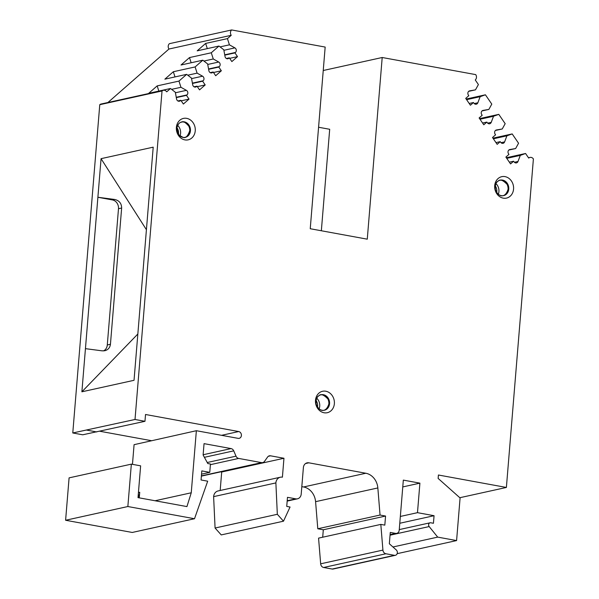 <?xml version="1.0" encoding="UTF-8"?>
<svg xmlns="http://www.w3.org/2000/svg" width="599" height="599" viewBox="0 0 599 599"><rect width="100%" height="100%" fill="white"/><g stroke="black" fill="none" stroke-linecap="round" stroke-linejoin="round"><path stroke-width="0.9" d="M201.541 474.161L209.762 472.349L201.811 470.889L201.062 479.979L207.688 481.192L194.51 518.734L132.252 532.459L65.605 520.261L69.087 477.867L131.346 464.143L140.63 465.842L138.017 497.634L186.933 506.589L191.253 492.782L196.36 430.711L238.14 438.356A3.474 2.973 77.6 0 0 239.166 438.341A3.474 2.973 77.6 0 0 241.404 434.904A3.474 2.973 77.6 0 0 238.702 431.542L145.527 414.493L144.965 421.307L82.729 434.792L72.779 432.972L135.015 419.48L162.03 90.966L99.771 104.69A3.856 3.302 -102.4 0 1 101.059 104.031L163.317 90.307A3.856 3.302 -102.4 0 1 166.717 91.827L170.498 88.51L175.312 92.239L176.555 98.977A2.703 2.314 77.6 0 0 179.415 101.224A2.703 2.314 77.6 0 0 180.321 100.759L180.838 100.31L183.384 104.039L189.029 99.097L186.476 95.368L186.993 94.919A2.703 2.314 77.6 0 0 186.409 90.344L180.958 87.297L178.966 81.09L186.656 74.351L191.47 78.08L192.713 84.826A2.703 2.314 77.6 0 0 195.573 87.065A2.703 2.314 77.6 0 0 196.479 86.608L196.996 86.159L199.542 89.88L205.187 84.938L202.634 81.209L203.151 80.76A2.703 2.314 77.6 0 0 202.567 76.193L197.108 73.138L195.124 66.931L202.814 60.192L207.628 63.928L208.871 70.667A2.703 2.314 77.6 0 0 211.732 72.913A2.703 2.314 77.6 0 0 212.638 72.449L213.154 72L215.7 75.729L221.345 70.779L218.792 67.058L219.309 66.609A2.703 2.314 77.6 0 0 218.725 62.034L213.266 58.979L211.282 52.772L218.972 46.041L223.786 49.769L225.029 56.508A2.703 2.314 77.6 0 0 227.89 58.754A2.703 2.314 77.6 0 0 228.796 58.29L229.305 57.841L231.858 61.57L237.504 56.628L234.95 52.899L235.467 52.45A2.703 2.314 77.6 0 0 234.883 47.875L229.424 44.828L227.44 38.621L231.221 35.304L168.963 49.028A3.856 3.302 -102.4 0 1 169.405 43.675L231.663 29.95L325.167 47.066L310.237 228.728L367.269 239.173L382.199 57.504L323.243 70.502M132.461 464.345L134.079 444.675L196.36 430.711M139.26 497.859L139.724 492.251A11.568 9.906 -102.4 0 1 138.025 497.522M65.605 520.261L127.857 506.529L131.346 464.143M194.51 518.734L127.857 506.529M220.177 490.491L221.697 471.997L283.956 458.265L270.523 455.809A3.856 3.302 77.6 0 0 269.385 455.824A3.856 3.302 77.6 0 0 267.581 457.052L264.503 461.38A3.856 3.302 -102.4 0 1 262.699 462.6A3.856 3.302 -102.4 0 1 261.561 462.623L238.672 458.43A3.856 3.302 -102.4 0 1 236.021 456.168L233.73 450.852A3.856 3.302 77.6 0 0 231.072 448.591L204.049 443.642L203.113 454.993L207.793 463.536L210.451 464.023L209.762 472.349M221.697 471.997L220.829 471.832M322.696 537.213L323.31 529.778L317.792 528.767L380.051 515.043L377.842 487.945A15.432 13.208 77.6 0 0 365.824 473.247L308.829 462.817A5.788 4.957 77.6 0 0 307.115 462.847A5.788 4.957 77.6 0 0 303.386 467.587L301.207 494.078A5.788 4.957 -102.4 0 1 297.478 498.817A5.788 4.957 -102.4 0 1 295.771 498.847L287.475 497.327L286.734 506.41L290.051 507.016L283.499 521.19L221.241 534.914L215.078 528.026L213.618 496.638L275.877 482.914A6.941 5.945 -102.4 0 1 280.347 477.223A6.941 5.945 -102.4 0 1 282.406 477.193L283.956 458.265M213.618 496.638A6.941 5.945 -102.4 0 1 218.088 490.948L280.347 477.223M215.078 528.026L277.33 514.294L275.877 482.914M283.499 521.19L277.33 514.294M317.792 528.767L315.583 501.67A15.432 13.208 77.6 0 0 303.566 486.972L301.821 486.658M323.31 529.778L385.561 516.046L380.051 515.043M402.768 486.927L419.906 483.146L403.329 480.113L399.211 530.212A3.856 3.302 -102.4 0 1 396.725 533.372A3.856 3.302 -102.4 0 1 395.58 533.395L390.278 532.421L389.343 543.772L396.246 549.919A3.085 2.643 -102.4 0 1 397.324 553.049A3.085 2.643 -102.4 0 1 395.362 555.31L333.104 569.035A3.085 2.643 -102.4 0 1 332.19 569.05L323.662 567.493A3.856 3.302 -102.4 0 1 320.66 563.816L318.563 538.127L380.822 524.402L384.82 525.128L385.561 516.046M395.362 555.31A3.085 2.643 -102.4 0 1 394.449 555.325L385.921 553.761A3.856 3.302 -102.4 0 1 382.918 550.092L380.822 524.402M400.342 516.45L417.481 512.669L419.906 483.146M399.78 523.264L434.058 515.702L417.481 512.669M392.944 546.984L437.697 537.116L429.176 526.566A2.314 1.984 -102.4 0 1 430.786 522.785L433.436 523.271L434.058 515.702M397.152 553.671L456.588 540.575L437.697 537.116M506.754 158.361L520.299 155.381L525.57 153.494L528.707 158.076A3.856 3.302 -102.4 0 1 530.003 157.417A3.856 3.302 -102.4 0 1 533.395 158.937L506.387 487.451L438.416 475.007L438.131 478.414L460.084 497.964L456.588 540.575M151.24 440.654L99.846 431.25M146.418 229.717L101.059 158.668L153.202 147.167L137.583 337.162L134.034 380.305L81.891 391.798L137.845 334.002M103.455 350.909A7.712 6.604 77.6 0 0 107.288 344.972L118.49 208.722A7.712 6.604 77.6 0 0 112.477 199.939L97.892 197.266L85.44 348.655L102.197 350.849L104.818 350.737C108.105 349.831 109.976 347.675 110.441 344.275L121.642 208.025L118.49 208.722M101.059 158.668L97.892 197.266L114.649 199.46C119.223 200.523 121.56 203.375 121.642 208.025M207.306 48.609L205.652 43.42L197.183 50.84L218.972 46.041M224.775 55.145L234.95 52.899M229.657 58.358L237.504 56.628M226.362 58.492L229.305 57.841M205.652 43.42L227.44 38.621M220.065 46.887L229.424 44.828M191.156 62.768L189.494 57.579L181.025 64.999L202.814 60.192M208.617 69.297L218.792 67.058M213.499 72.509L221.345 70.779M210.204 72.651L213.154 72M189.494 57.579L211.282 52.772M203.907 61.046L213.266 58.979M174.998 76.919L173.336 71.738L164.867 79.158L186.656 74.351M192.459 83.456L202.634 81.209M197.341 86.668L205.187 84.938M194.046 86.803L196.996 86.159M173.336 71.738L195.124 66.931M187.757 75.204L197.108 73.138M158.84 91.078L157.178 85.889L148.709 93.309L170.498 88.51M176.301 97.615L186.476 95.368M181.183 100.827L189.029 99.097M177.888 100.961L180.838 100.31M157.178 85.889L178.966 81.09M171.599 89.356L180.958 87.297M188.73 126.007A8.873 7.6 -102.4 0 1 189.778 130.732M176.383 127.4A10.969 9.389 -102.4 0 1 191.298 120.669A10.969 9.389 -102.4 0 1 189.763 139.312A10.969 9.389 -102.4 0 1 176.383 127.4M231.221 35.304A3.856 3.302 -102.4 0 1 231.663 29.95M162.03 90.966A3.856 3.302 -102.4 0 1 163.317 90.307M466.599 99.674L480.143 96.686L485.422 94.799L491.786 104.114L488.859 109.415L483.071 110.411A2.703 2.314 77.6 0 0 482.974 110.433A2.703 2.314 77.6 0 0 481.761 114.641L482.188 115.263L479.11 117.958L483.782 124.787L486.86 122.091L487.286 122.713A2.703 2.314 77.6 0 0 489.66 123.776A2.703 2.314 77.6 0 0 491.232 122.346L493.531 116.251L498.802 114.364L505.174 123.679L502.239 128.98L496.451 129.976A2.703 2.314 77.6 0 0 496.361 129.998A2.703 2.314 77.6 0 0 495.148 134.206L495.575 134.827L492.498 137.523L497.17 144.352L500.247 141.656L500.674 142.277A2.703 2.314 77.6 0 0 503.048 143.341A2.703 2.314 77.6 0 0 504.613 141.903L506.911 135.816L512.19 133.929L518.562 143.236L515.627 148.545L509.839 149.54A2.703 2.314 77.6 0 0 509.749 149.555A2.703 2.314 77.6 0 0 508.536 153.771L508.955 154.392L505.878 157.088L510.558 163.916L513.635 161.221L514.054 161.842A2.703 2.314 77.6 0 0 516.435 162.906A2.703 2.314 77.6 0 0 518 161.468L520.299 155.381M466.172 99.045L485.422 94.799M469.197 103.47L473.48 102.526L473.899 103.148A2.703 2.314 77.6 0 0 476.28 104.211A2.703 2.314 77.6 0 0 477.845 102.781L480.143 96.686M468.658 91.355L475.471 89.857L469.683 90.846A2.703 2.314 77.6 0 0 469.594 90.868A2.703 2.314 77.6 0 0 468.381 95.076L468.8 95.698L465.723 98.393L470.402 105.229L473.48 102.526M382.199 57.504L475.711 74.613A3.856 3.302 -102.4 0 1 475.269 79.966L478.406 84.549L475.471 89.857M479.559 118.609L498.802 114.364M479.986 119.238L493.531 116.251M482.584 123.035L486.86 122.091M482.038 110.92L488.859 109.415M492.94 138.174L512.19 133.929M493.366 138.803L506.911 135.816M495.972 142.599L500.247 141.656M495.425 130.485L502.239 128.98M506.327 157.739L525.57 153.494M509.352 162.164L513.635 161.221M508.813 150.05L515.627 148.545M318.578 127.25L329.69 129.279L321.349 230.765M513.56 189.112A10.969 9.389 77.6 0 0 500.187 177.199A10.969 9.389 77.6 0 0 498.653 195.843A10.969 9.389 77.6 0 0 513.56 189.112M508.094 188.992A8.873 7.6 77.6 0 0 507.054 184.26M334.362 403.719A10.969 9.389 77.6 0 0 320.989 391.806A10.969 9.389 77.6 0 0 319.454 410.45A10.969 9.389 77.6 0 0 334.362 403.719M328.896 403.599A8.873 7.6 77.6 0 0 327.855 398.874M107.917 102.519L168.963 49.028M144.965 421.307L135.015 419.48M85.44 348.655L81.891 391.798M155.074 500.757L191.253 492.782M72.779 432.972L99.771 104.69M506.387 487.451L459.815 497.717M96.716 431.939L86.765 430.119M139.724 492.251L138.436 492.535M203.136 454.746L231.072 448.591M204.386 457.322L233.73 450.852M207.232 462.51L236.021 456.168M210.399 464.667L238.672 458.43M201.399 475.883L261.561 462.623M268.345 456.288L270.523 455.809M287.198 500.734L295.771 498.847M305.55 463.544L308.829 462.817M303.566 486.972L365.824 473.247M315.583 501.67L377.842 487.945M320.66 563.816L382.918 550.092M323.662 567.493L385.921 553.761M332.19 569.05L394.449 555.325M390.099 534.6L395.58 533.395M390.046 535.192L429.176 526.566M238.702 431.542L221.563 435.323M110.441 344.275L107.288 344.972M114.649 199.46L112.477 199.939M224.715 54.816L235.467 52.45M223.884 50.301L234.883 47.875M226.871 58.717L228.796 58.29M208.557 68.975L219.309 66.609M207.726 64.46L218.725 62.034M210.713 72.876L212.638 72.449M192.399 83.134L203.151 80.76M191.568 78.619L202.567 76.193M194.555 87.027L196.479 86.608M176.241 97.293L186.993 94.919M175.41 92.77L186.409 90.344M178.397 101.186L180.321 100.759M177.663 125.356A8.873 7.6 -102.4 0 1 180.007 135.98M176.907 127.632A7.33 6.275 -102.4 0 1 178.36 134.228M181.138 122.106A7.869 6.739 -102.4 0 1 188.797 126.134A7.869 6.739 -102.4 0 1 189.778 130.589A7.869 6.739 -102.4 0 1 184.522 137.47M189.778 130.589C187.764 136.392 185.45 138.616 182.83 137.261L179.094 135.142L176.81 128.381A7.922 6.784 -102.4 0 1 187.577 123.499A7.922 6.784 -102.4 0 1 186.469 136.969A7.922 6.784 -102.4 0 1 176.81 128.366C177.686 124.472 179.296 122.398 181.647 122.144C182.995 120.901 185.376 122.233 188.797 126.134M474.251 103.575L477.845 102.781M487.638 123.132L491.232 122.346M501.026 142.697L504.613 141.903M514.406 162.262L518 161.468M508.753 189.112A7.922 6.784 77.6 0 0 499.087 180.509A7.922 6.784 77.6 0 0 497.979 193.979A7.922 6.784 77.6 0 0 508.753 189.112M502.838 195.723A7.869 6.739 77.6 0 0 508.079 189.247A7.869 6.739 77.6 0 0 508.102 188.842A7.869 6.739 77.6 0 0 507.121 184.395A7.869 6.739 77.6 0 0 499.454 180.359M498.323 194.233A8.873 7.6 77.6 0 0 498.922 191.613A8.873 7.6 77.6 0 0 495.979 183.608M496.683 192.489A7.33 6.275 77.6 0 0 496.811 191.538A7.33 6.275 77.6 0 0 495.223 185.892M329.555 403.726A7.922 6.784 77.6 0 0 319.888 395.123A7.922 6.784 77.6 0 0 318.78 408.585A7.922 6.784 77.6 0 0 329.555 403.726M323.64 410.337A7.869 6.739 77.6 0 0 328.881 403.853A7.869 6.739 77.6 0 0 328.903 403.456A7.869 6.739 77.6 0 0 327.923 399.001A7.869 6.739 77.6 0 0 320.255 394.973M319.125 408.847A8.873 7.6 77.6 0 0 319.724 406.219A8.873 7.6 77.6 0 0 316.781 398.223M317.485 407.095A7.33 6.275 77.6 0 0 317.612 406.152A7.33 6.275 77.6 0 0 316.025 400.499M201.376 476.123L262.699 462.6M287.168 501.093L297.478 498.817M390.076 534.84L396.725 533.372M399.256 529.598L430.097 522.8M508.102 188.842L508.079 189.247C505.227 198.808 498.098 197.191 495.321 189.351C495.133 184.634 496.024 181.931 498.009 181.257C499.813 178.929 502.846 179.977 507.121 184.395M328.903 403.456L328.881 403.853C326.028 413.422 318.9 411.798 316.122 403.958C315.935 399.241 316.826 396.545 318.81 395.872C320.615 393.543 323.647 394.584 327.923 399.001M530.003 157.417L528.483 157.747"/></g></svg>
